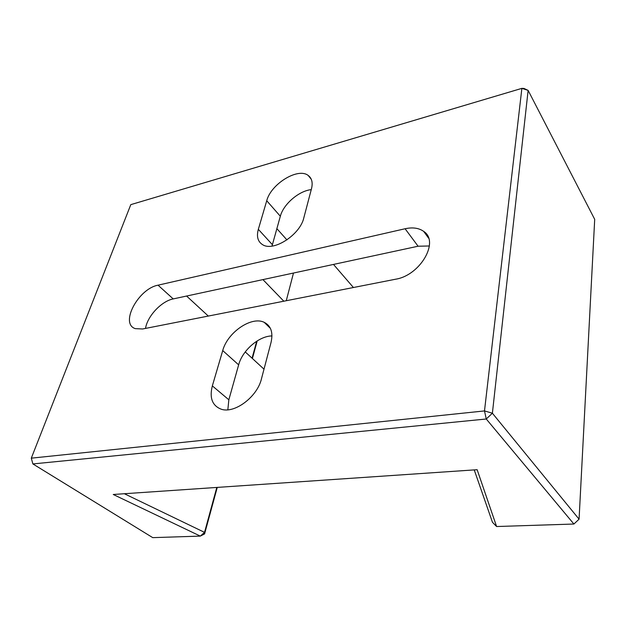 <?xml version="1.0" encoding="UTF-8"?>
<svg xmlns="http://www.w3.org/2000/svg" width="626" height="626" viewBox="0 0 626 626"><rect width="100%" height="100%" fill="white"/><g stroke="black" fill="none" stroke-linecap="round" stroke-linejoin="round"><path stroke-width="0.94" d="M204.577 533.931L200.32 536.106L204.538 532.366L204.577 533.931L217.261 487.404M216.799 487.435L204.538 532.366L124.371 493.726M31.3 458.162L32.888 463.936L31.3 458.162L130.795 204.639L521.873 88.36L524.001 88.446L528.125 90.394L521.873 88.36L484.493 410.93L492.388 413.223L486.261 418.997L484.493 410.93L31.3 458.162M474.234 469.907L492.466 522.287L496.598 526.529L477.145 469.703L113.243 494.485L200.32 536.106L152.744 537.64L32.888 463.936L486.261 418.997L573.901 524.032L579.073 519.181L492.388 413.223L528.125 90.394L594.7 219.343L579.073 519.181M573.901 524.032L496.598 526.529M252.403 358.502L257.208 340.896M256.707 341.217L252.075 358.189M293.477 273.038L286.27 300.723M142.642 328.979L135.31 328.642C119.527 323.767 138.377 288.656 158.042 285.182L405.092 228.748C412.675 227.097 418.88 227.981 423.7 231.401C439.765 241.472 420.265 275.401 395.593 279.219L142.642 328.979M222.723 350.576C227.496 332.422 251.503 315.903 264.227 322.335C271.003 325.786 273.272 332.476 271.042 342.406L261.465 378.816C257.294 396.947 234.32 414.06 221.048 409.146C212.222 405.585 209.319 397.839 212.347 385.89L222.723 350.576L238.647 364.848L228.842 399.787L227.841 409.803M266.731 200.735C270.933 184.013 297.953 167.283 308.18 175.444C311.858 178.183 312.977 182.565 311.529 188.59L303.821 217.856C300.12 234.813 273.452 251.973 262.623 244.688C257.802 241.667 256.378 236.55 258.335 229.327L266.731 200.735L280.331 216.244L272.013 246.081M311.247 189.647C298.931 190.836 283.429 204.209 280.331 216.244M271.958 335.927C258.843 336.06 242.426 350.357 238.647 364.848M429.381 245.979L418.082 246.221L173.222 298.915C161.5 301.145 147.392 316.138 145.522 328.415M262.936 279.611L283.828 301.208M245.243 351.914L264 369.168M333.486 264.422L353.424 287.514M272.365 244.649L258.335 229.327M228.842 399.787L212.347 385.89M418.082 246.221L405.092 228.748M173.222 298.915L158.042 285.182M186.587 296.035L208.309 316.06M276.856 228.631L286.927 239.907M311.286 179.294L308.18 175.444M270.416 328.407L264.227 322.335M428.614 238.185L423.7 231.401"/></g></svg>

